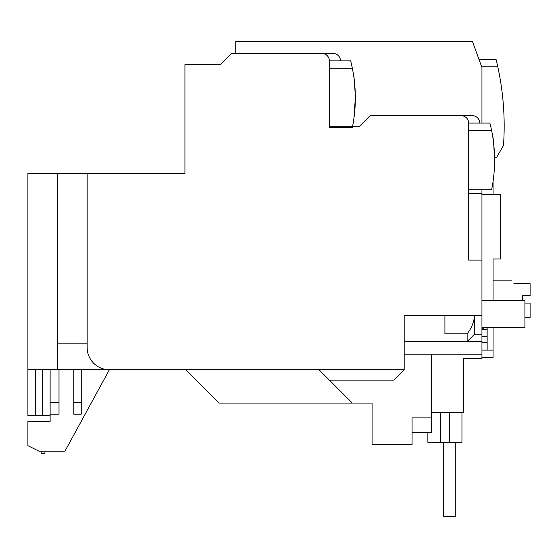 <?xml version="1.0" encoding="UTF-8"?>
<svg xmlns="http://www.w3.org/2000/svg" width="558" height="558" viewBox="0 0 558 558"><rect width="100%" height="100%" fill="white"/><g stroke="black" fill="none" stroke-linecap="round" stroke-linejoin="round"><path stroke-width="0.84" d="M449.364 412.697L449.364 442.327L427.881 442.327L427.881 432.694M481.952 189.748L481.952 358.627L463.433 358.627L463.433 412.697L431.334 412.697M404.18 341.587L467.137 341.587L474.544 334.186L474.544 315.668C473.909 322.419 471.44 328.467 467.137 333.81L444.921 333.81L444.921 315.668L404.18 315.668L404.18 369.738L109.375 369.738A22.222 22.222 0 0 1 87.16 347.515L87.16 173.447L184.928 173.447L184.928 64.568L220.487 64.568L231.598 53.456L333.07 53.456A7.407 7.407 0 0 1 340.478 60.864M124.19 369.738L27.9 369.738L27.9 173.447L87.16 173.447M50.122 415.661L27.9 415.661L27.9 369.738M404.18 354.184L481.952 354.184M481.952 334.186L474.544 334.186L467.137 341.587L481.952 341.587M444.921 315.668L481.952 315.668M481.952 260.112L468.622 260.112L468.622 123.081A7.407 7.407 0 0 0 461.215 115.673L370.107 115.673L358.996 126.785L329.366 126.785L329.366 60.864A7.407 7.407 0 0 0 321.959 53.456L231.598 53.456M468.622 193.452L481.952 193.452M235.741 53.456L235.741 41.606L472.521 41.606L481.952 67.525M358.996 126.785L352.496 126.785M404.18 369.738L393.809 380.11L329.366 380.11L319.002 369.738M185.668 369.738L219.001 403.071L352.328 403.071L329.366 380.11M50.122 369.738L50.122 421.583L27.9 421.583L27.9 445.661L39.011 451.213L64.937 451.213L109.375 369.738M73.823 414.217L81.231 414.217L81.231 402.325L73.823 402.325L73.823 414.217M50.122 402.325L59.008 402.325L59.008 414.217L50.122 414.217M57.53 369.738L57.53 173.447M35.307 369.738L35.307 415.661M42.715 415.661L42.715 369.738M87.16 343.812L57.53 343.812M352.328 403.071L372.081 403.071L372.081 444.552L412.076 444.552L412.076 417.886L431.334 417.886L431.334 354.184M467.137 333.81L467.137 341.587M370.107 115.673L472.326 115.673A7.407 7.407 0 0 1 479.734 123.081M59.008 402.325L59.008 369.738M73.823 369.738L73.823 402.325M81.231 369.738L81.231 402.325M372.081 432.694L372.081 403.071M449.364 442.327L461.954 442.327L461.954 412.697M44.919 453.438L44.919 451.213L44.933 453.438L41.215 453.438L41.215 451.213M431.334 417.886L431.334 432.694L412.076 432.694M481.952 328.257L483.437 328.257L483.437 327.518M443.436 516.394L443.436 442.327L443.436 516.394L455.286 516.394L455.286 442.327L455.286 516.394M522.693 300.483L522.693 295.663L530.1 295.663L530.1 283.652L513.883 283.652C510.786 279.963 510.786 279.963 513.883 283.652M524.918 317.516L530.1 317.516L530.1 303.071L524.918 303.071M503.56 144.564L503.755 141.279M494.562 157.154L496.766 157.154L503.49 145.505A277.765 277.765 0 0 0 496.055 59.378L478.987 59.378M503.783 111.349L503.811 111.872M497.778 66.786L481.952 66.786L481.952 123.081M355.341 98.529L355.341 97.894C354.651 82.821 353.953 74.549 353.249 73.084C353.953 74.549 354.651 82.821 355.341 97.894L353.911 118.429M353.877 118.666L353.249 122.711M352.349 68.271L329.366 68.271L329.366 127.524L352.349 127.524A148.142 148.142 0 0 0 350.64 60.864L329.366 60.864M355.028 88.303L354.7 84.105M494.59 161.457L494.597 160.118C493.9 145.045 493.202 136.773 492.505 135.301C493.202 136.766 493.9 145.038 494.597 160.118L494.59 160.746M491.605 130.488L468.622 130.488L468.622 189.748L491.605 189.748A148.142 148.142 0 0 0 489.889 123.081L468.622 123.081M494.283 150.52L493.949 146.322M481.952 194.561L500.47 194.561L500.47 259.003L493.063 259.003L493.063 300.483L481.952 300.483M481.952 357.518L493.063 357.518L493.063 350.11L487.141 350.11L487.141 327.518M493.063 300.483L524.918 300.483L524.918 327.518L481.952 327.518M493.063 350.11L493.063 327.518M481.952 329.262L487.141 329.262M481.952 336.669L487.141 336.669M481.952 342.703L487.141 342.703M481.952 350.11L487.141 350.11M493.063 194.561L493.063 181.357M440.471 442.327L440.471 412.697M511.533 280.848L493.063 280.848"/></g></svg>
